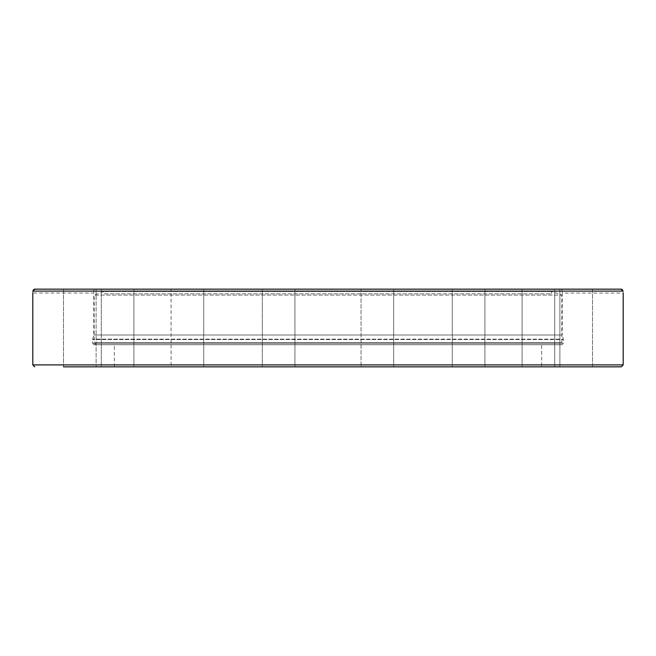 <?xml version="1.0" encoding="UTF-8"?>
<svg xmlns="http://www.w3.org/2000/svg" width="656" height="656" viewBox="0 0 656 656"><rect width="100%" height="100%" fill="white"/><g stroke="black" fill="none" stroke-linecap="round" stroke-linejoin="round"><path stroke-width="0.49" stroke-dasharray="3.28 2.46" d="M562.217 344.654L93.783 344.654L562.217 344.654L563.381 343.145L92.619 343.145L563.381 343.145L563.381 339.546L92.619 339.546L563.381 339.546L92.668 339.144L563.332 339.144L562.217 334.995L93.783 334.995L562.217 334.995L562.217 293.043L623.2 293.043M621.798 289.271L93.939 289.157C93.734 294.282 93.734 294.282 93.939 289.157C93.734 294.282 93.734 294.282 93.939 289.157L562.061 289.157C562.266 294.282 562.266 294.282 562.061 289.157C562.266 294.282 562.266 294.282 562.061 289.157L592.507 289.157L559.88 289.157L592.507 289.157L559.88 289.157L592.507 289.157L592.507 366.843L559.88 366.843L592.507 366.843L559.88 366.843L559.88 289.157L559.88 366.843M34.768 289.165L96.12 289.157L63.493 289.157L96.12 289.157L63.493 289.157L63.493 366.843L96.12 366.843L63.493 366.843L96.12 366.843L96.12 289.157L96.12 366.843M93.783 344.654L92.619 343.145L92.668 339.144L93.783 334.995L93.783 293.043L32.8 293.002M32.874 291.1C32.775 293.691 32.775 293.691 32.874 291.1L623.126 291.1C623.225 293.691 623.225 293.691 623.126 291.1L622.405 289.624M33.587 289.624L34.21 289.271M362.301 289.157L393.682 289.157L361.054 289.157L393.682 289.157L393.682 366.843L361.054 366.843L393.682 366.843L393.682 289.157M457.052 289.157L484.907 289.157L457.052 289.157M532.164 289.157L554.722 289.157L532.164 289.157M106.059 289.157L133.906 289.157L106.059 289.157M172.339 289.157L203.721 289.157L172.339 289.157M262.318 289.157L294.946 289.157L262.318 289.157L294.946 289.157L262.318 289.157L262.318 366.843L294.946 366.843L262.318 366.843L262.318 289.157M34.875 289.157L592.507 289.157L592.507 366.843M123.836 289.157L101.278 289.157L123.836 289.157M198.948 289.157L171.093 289.157L198.948 289.157M483.661 289.157L452.279 289.157L483.661 289.157M549.941 289.157L522.094 289.157L549.941 289.157M484.907 366.843L484.907 289.157L484.907 366.843L457.052 366.843M532.164 366.843L554.722 366.843L532.164 366.843M549.941 366.843L522.094 366.843L549.941 366.843M393.682 366.843L361.054 366.843L361.054 289.157L361.054 366.843M198.948 366.843L171.093 366.843L198.948 366.843M123.836 366.843L101.278 366.843L123.836 366.843M133.906 366.843L133.906 289.157L133.906 366.843L101.278 366.843L129.125 366.843M203.721 366.843L203.721 289.157L203.721 366.843L171.093 366.843L171.093 289.157L171.093 366.843M294.946 366.843L294.946 289.157L294.946 366.843L262.318 366.843M93.783 344.703L562.217 344.703L93.783 344.703M541.635 344.703L114.365 344.703L541.635 344.703L541.635 366.843L114.365 366.843L541.635 366.843M621.257 366.843L101.278 366.843L101.278 289.157L101.278 366.843M104.927 293.822L551.073 293.822L104.927 293.822L104.074 291.485L551.926 291.485L104.074 291.485L94.169 295.093L561.831 295.093L94.169 295.093L94.169 342.76L561.831 342.76L94.169 342.76L96.112 344.703L559.888 344.703L96.112 344.703M32.8 364.9L623.2 364.9M452.279 289.157L452.279 366.843L452.279 289.157M522.094 289.157L522.094 366.843L522.094 289.157M554.722 289.157L554.722 366.843L554.722 289.157M63.493 289.157L63.493 366.843M114.365 366.843L114.365 344.703M551.073 293.822L551.926 291.485L561.831 295.093L561.831 342.76L559.888 344.703"/><path stroke-width="0.98" d="M63.493 289.157L34.875 289.157L32.874 291.1C32.775 293.691 32.775 293.691 32.874 291.1L33.587 289.624M32.849 291.731L32.874 291.1L623.126 291.1C623.225 293.691 623.225 293.691 623.126 291.1L621.125 289.157L34.875 289.157M34.21 289.271L34.768 289.165M592.507 289.157L621.125 289.157L592.507 289.157M621.798 289.271L622.405 289.624M393.682 289.157L362.301 289.157M361.054 366.843L393.682 366.843M457.052 366.843L484.907 366.843M559.88 366.843L592.507 366.843M129.125 366.843L133.906 366.843M171.093 366.843L203.721 366.843M262.318 366.843L294.946 366.843M101.278 366.843L96.12 366.843M63.493 366.843L621.257 366.843L623.2 364.9L32.8 364.9L34.743 366.843M32.8 293.043L32.8 364.9M623.2 293.043L623.2 364.9"/></g></svg>

